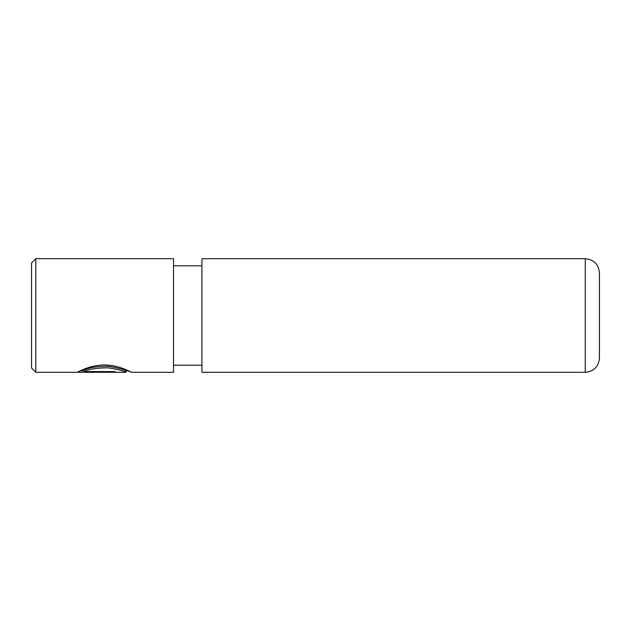 <?xml version="1.0" encoding="UTF-8"?>
<svg xmlns="http://www.w3.org/2000/svg" width="631" height="631" viewBox="0 0 631 631"><rect width="100%" height="100%" fill="white"/><g stroke="black" fill="none" stroke-linecap="round" stroke-linejoin="round"><path stroke-width="0.95" d="M84.341 371.58L84.341 370.145C89.16 367.542 97.213 366.256 108.493 366.288C119.346 368.236 125.167 369.766 125.963 370.862L125.963 372.282C125.159 371.209 119.338 369.727 108.516 367.834C97.237 367.794 89.176 369.04 84.341 371.58L115.157 371.58L115.157 372.18L77.503 372.18C78.757 371.47 91.487 364.513 105.685 365.01C119.866 365.428 131.485 372.329 131.358 372.282L127.754 370.87M131.343 372.29L173.525 372.29L173.525 258.71L35.809 258.71L35.809 372.29L125.963 372.282M35.809 372.29L31.55 368.031L31.55 262.969L35.809 258.71M585.252 258.71C593.874 259.554 598.606 264.286 599.45 272.907L599.45 358.092C598.606 366.714 593.874 371.446 585.252 372.29L585.252 258.71L201.92 258.71L201.92 372.29L585.252 372.29M115.157 371.58L115.157 372.18M80.303 370.76L84.341 370.76M201.92 365.191L173.525 365.191M201.92 265.809L173.525 265.809M128.661 370.87L125.963 370.87"/></g></svg>
